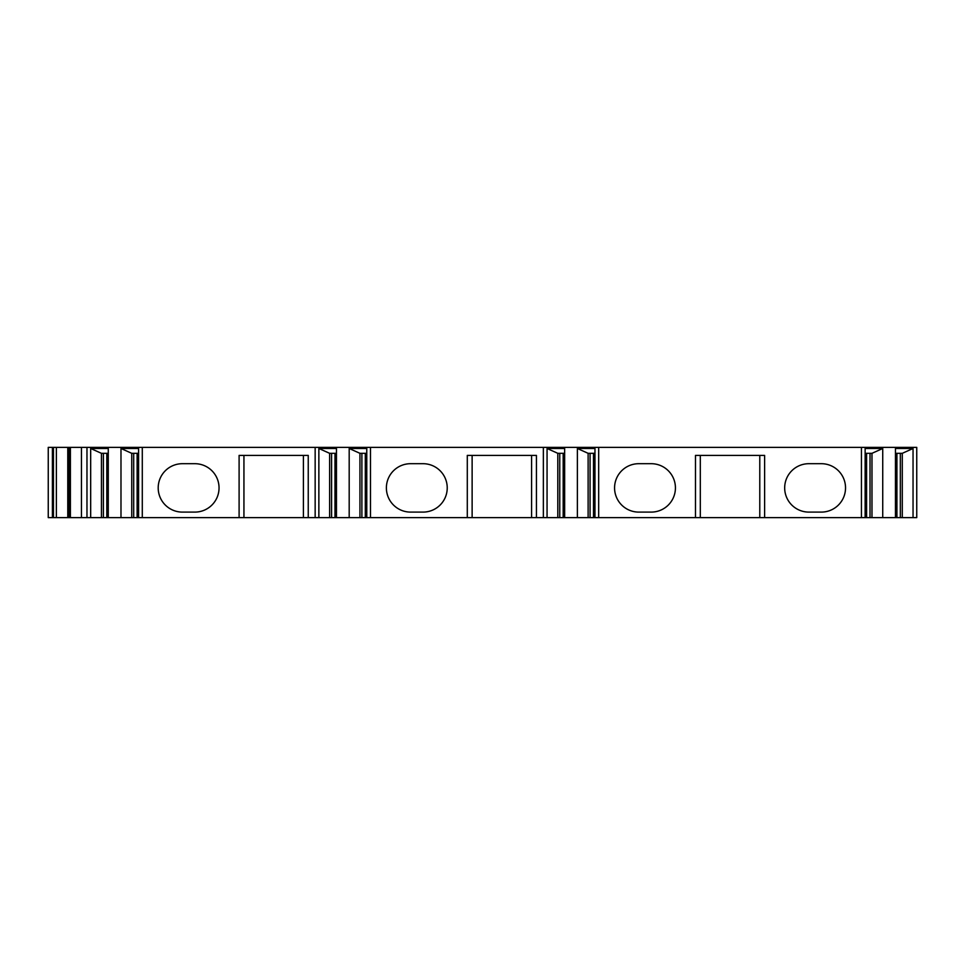 <?xml version="1.0" encoding="UTF-8"?>
<svg xmlns="http://www.w3.org/2000/svg" width="965" height="965" viewBox="0 0 965 965"><rect width="100%" height="100%" fill="white"/><g stroke="black" fill="none" stroke-linecap="round" stroke-linejoin="round"><path stroke-width="1.45" d="M52.399 517.626L48.25 517.626L48.25 447.374L70.397 447.374L70.397 517.626L52.399 517.626L52.399 447.374M861.431 517.626L916.75 517.626L916.75 447.374L861.431 447.374L861.431 517.626L70.397 517.626M861.431 447.374L598.674 447.374L598.674 517.626M70.397 447.374L598.674 447.374M48.25 517.626L48.25 447.374M68.998 447.374L68.998 517.626L68.998 447.374M86.971 517.626L86.971 447.374M120.987 517.626L120.987 448.484L138.586 448.484L138.586 517.626M108.273 517.626L108.273 448.484L90.674 448.484L101.434 453.321L108.273 453.321M90.674 517.626L90.674 448.484M142.289 517.626L142.289 447.374M120.987 448.484L131.747 453.321L138.586 453.321M133.701 517.626L133.701 453.321M131.747 517.626L131.747 453.321M103.388 517.626L103.388 453.321M101.434 517.626L101.434 453.321M239.103 517.626L239.103 455.396L308.245 455.396L308.245 517.626M182.397 463.695A24.197 24.197 0 0 0 158.2 487.892A24.197 24.197 0 0 0 182.397 512.101L194.846 512.101A24.197 24.197 0 0 0 219.043 487.892A24.197 24.197 0 0 0 194.846 463.695L182.397 463.695M303.408 517.626L303.408 455.396M243.94 517.626L243.94 455.396M315.157 517.626L315.157 447.374M349.185 517.626L349.185 448.484L366.772 448.484L366.772 517.626M336.459 517.626L336.459 448.484L318.86 448.484L329.62 453.321L336.459 453.321M318.86 517.626L318.86 448.484M370.476 517.626L370.476 447.374M349.185 448.484L359.933 453.321L366.772 453.321M361.887 517.626L361.887 453.321M359.933 517.626L359.933 453.321M331.574 517.626L331.574 453.321M329.62 517.626L329.62 453.321M467.289 517.626L467.289 455.396L536.431 455.396L536.431 517.626M410.583 463.695A24.197 24.197 0 0 0 386.386 487.892A24.197 24.197 0 0 0 410.583 512.101L423.032 512.101A24.197 24.197 0 0 0 447.229 487.892A24.197 24.197 0 0 0 423.032 463.695L410.583 463.695M531.594 517.626L531.594 455.396M472.126 517.626L472.126 455.396M543.355 517.626L543.355 447.374M577.372 517.626L577.372 448.484L594.971 448.484L594.971 517.626M564.646 517.626L564.646 448.484L547.058 448.484L557.806 453.321L564.646 453.321M547.058 517.626L547.058 448.484M577.372 448.484L588.119 453.321L594.971 453.321M590.073 517.626L590.073 453.321M588.119 517.626L588.119 453.321M559.76 517.626L559.76 453.321M557.806 517.626L557.806 453.321M695.476 517.626L695.476 455.396L764.618 455.396L764.618 517.626M638.77 463.695A24.197 24.197 0 0 0 614.572 487.892A24.197 24.197 0 0 0 638.77 512.101L651.218 512.101A24.197 24.197 0 0 0 675.428 487.892A24.197 24.197 0 0 0 651.218 463.695L638.77 463.695M808.875 463.695A24.197 24.197 0 0 0 784.678 487.892A24.197 24.197 0 0 0 808.875 512.101L821.324 512.101A24.197 24.197 0 0 0 845.533 487.892A24.197 24.197 0 0 0 821.324 463.695L808.875 463.695M759.781 517.626L759.781 455.396M700.313 517.626L700.313 455.396M895.448 517.626L895.448 448.484L913.047 448.484L913.047 517.626M882.734 517.626L882.734 448.484L865.135 448.484L865.135 517.626M895.448 453.321L902.287 453.321L913.047 448.484M902.287 517.626L902.287 453.321M900.333 517.626L900.333 453.321M871.974 517.626L871.974 453.321L882.734 448.484M865.135 453.321L871.974 453.321M870.02 517.626L870.02 453.321M53.449 447.374L53.449 517.626M56.38 447.374L56.38 517.626M67.779 447.374L67.779 517.626M81.458 447.374L81.458 517.626M137.127 517.626L137.127 453.321M106.813 517.626L106.813 453.321M365.313 517.626L365.313 453.321M335 517.626L335 453.321M593.499 517.626L593.499 453.321M563.186 517.626L563.186 453.321M896.919 517.626L896.919 453.321M866.594 517.626L866.594 453.321"/></g></svg>
